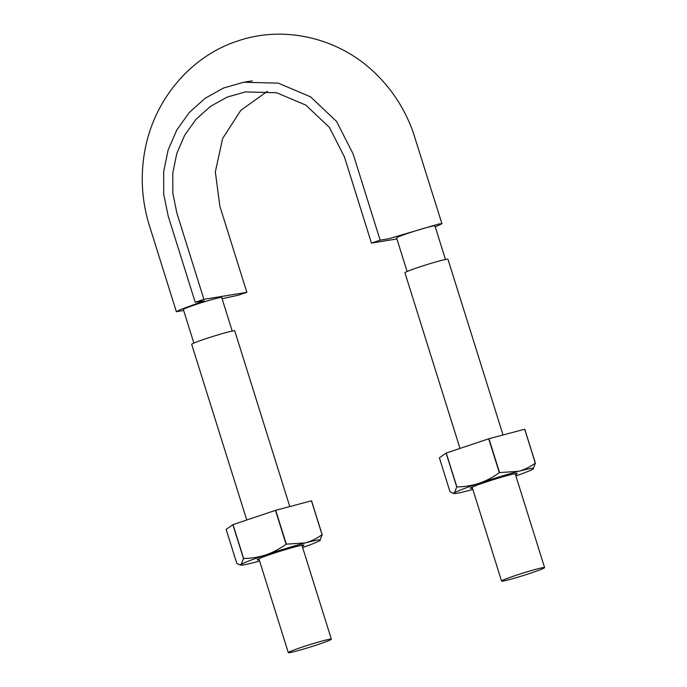 <?xml version="1.0" encoding="UTF-8"?>
<svg xmlns="http://www.w3.org/2000/svg" width="687" height="687" viewBox="0 0 687 687"><rect width="100%" height="100%" fill="white"/><g stroke="black" fill="none" stroke-linecap="round" stroke-linejoin="round"><path stroke-width="1.03" d="M435.249 226.873L441.939 223.722L438.761 224.005L388.567 238.801L380.151 240.175L371.444 243.095L396.906 238.947M371.444 243.095L344.436 156.911L329.399 127.404L305.827 105.111L276.603 92.745L245.388 91.912L227.157 97.107L210.471 106.373L196.087 119.246L184.7 135.176L176.808 153.399L172.78 173.055L172.832 193.305L176.894 213.15L203.902 299.334L195.202 302.254L204.271 300.872L180.75 309.451L176.361 311.7L183.652 310.464M380.151 240.175L353.144 153.991L336.544 121.427L310.515 96.798L278.261 83.153L243.799 82.242L223.67 87.97L205.258 98.207L189.372 112.41L176.808 129.998L168.092 150.11L163.652 171.819L163.704 194.163L168.186 216.07L195.202 302.254M203.902 299.334L246.856 292.327L238.157 295.255L222.081 298.673M267.423 91.277L240.819 110.315L222.648 138.456L215.332 171.87L219.849 206.143L246.856 292.327M445.477 259.488L434.948 225.911A20.103 1.082 162.6 0 0 428.791 227.028A20.103 1.082 162.6 0 0 412.87 231.708A20.103 1.082 162.6 0 0 399.138 236.551A20.103 1.082 162.6 0 0 396.588 237.934L407.116 271.511M232.232 331.065L221.712 297.488A20.103 1.082 162.6 0 0 220.372 297.514A20.103 1.082 162.6 0 0 208.152 300.666A20.103 1.082 162.6 0 0 191.69 305.955A20.103 1.082 162.6 0 0 183.403 309.399A20.103 1.082 162.6 0 0 183.352 309.511L193.871 343.088M289.794 506.551L234.739 330.859A22.551 1.211 162.6 0 0 212.858 336.45A22.551 1.211 162.6 0 0 191.699 344.342L246.753 520.007M289.82 652.624A22.551 1.211 162.6 0 0 314.036 645.84A22.551 1.211 162.6 0 0 331.357 639.159A22.551 1.211 162.6 0 0 309.476 644.75A22.551 1.211 162.6 0 0 288.317 652.65A22.551 1.211 162.6 0 0 289.82 652.624M503.039 434.974L447.976 259.282A22.551 1.211 162.6 0 0 426.095 264.864A22.551 1.211 162.6 0 0 404.935 272.765L459.989 448.431M503.056 581.047A22.551 1.211 162.6 0 0 527.273 574.263A22.551 1.211 162.6 0 0 544.593 567.582A22.551 1.211 162.6 0 0 522.713 573.173A22.551 1.211 162.6 0 0 501.553 581.073A22.551 1.211 162.6 0 0 503.056 581.047M472.836 489.445A41.667 2.241 -17.4 0 1 469.066 490.466A41.667 2.241 -17.4 0 1 454.27 493.506A41.667 2.241 -17.4 0 1 454.459 492.845L452.673 493.154L450.002 491.72L439.397 457.851L446.103 453.094A48.047 2.585 -17.4 0 1 446.258 453.042L488.706 438.787A48.047 2.585 -17.4 0 1 488.946 438.718L524.688 429.22A48.047 2.585 -17.4 0 1 524.774 429.212L535.388 463.072L533.129 468.963A41.667 2.241 -17.4 0 1 515.877 475.954M446.103 453.094L456.718 486.963L454.459 492.845A41.667 2.241 -17.4 0 1 479.191 483.287A41.667 2.241 -17.4 0 1 518.53 471.342A41.667 2.241 -17.4 0 1 533.447 468.697A41.667 2.241 -17.4 0 1 533.129 468.963M472.433 488.139A24.509 1.314 -17.4 0 1 470.415 488.156A24.509 1.314 -17.4 0 1 484.017 482.703A24.509 1.314 -17.4 0 1 508.346 475.275A24.509 1.314 -17.4 0 1 517.131 473.515A24.509 1.314 -17.4 0 1 515.473 474.648M488.706 438.787L499.32 472.656C493.086 477.225 486.379 480.771 479.191 483.287C471.926 485.623 464.481 486.825 456.864 486.903L446.258 453.042M524.688 429.22L535.302 463.09A48.047 2.585 -17.4 0 1 535.388 463.072M535.302 463.09C530.192 466.868 524.602 469.625 518.53 471.342L499.561 472.579L488.946 438.718M259.6 561.021A41.667 2.241 -17.4 0 1 255.822 562.043A41.667 2.241 -17.4 0 1 241.034 565.083A41.667 2.241 -17.4 0 1 241.223 564.422L239.437 564.731L236.766 563.297L226.152 529.437L232.867 524.67A48.047 2.585 -17.4 0 1 233.013 524.619L275.47 510.364A48.047 2.585 -17.4 0 1 275.71 510.295L311.451 500.806A48.047 2.585 -17.4 0 1 311.537 500.789L322.151 534.649L319.893 540.54A41.667 2.241 -17.4 0 1 302.641 547.53M232.867 524.67L243.481 558.54L241.223 564.422A41.667 2.241 -17.4 0 1 265.955 554.864A41.667 2.241 -17.4 0 1 305.294 542.919A41.667 2.241 -17.4 0 1 320.211 540.274A41.667 2.241 -17.4 0 1 319.893 540.54M259.197 559.716A24.509 1.314 -17.4 0 1 257.178 559.733A24.509 1.314 -17.4 0 1 270.781 554.28A24.509 1.314 -17.4 0 1 295.109 546.852A24.509 1.314 -17.4 0 1 303.894 545.092A24.509 1.314 -17.4 0 1 302.228 546.234M275.47 510.364L286.084 544.233C279.849 548.801 273.143 552.348 265.955 554.864C258.69 557.2 251.244 558.402 243.627 558.479L233.013 524.619M311.451 500.806L322.066 534.666A48.047 2.585 -17.4 0 1 322.151 534.649M322.066 534.666C316.956 538.453 311.366 541.201 305.294 542.919L286.324 544.156L275.71 510.295M176.361 311.7L148.641 223.155C141.436 198.38 140.328 173.407 145.318 148.229C155.356 97.554 192.077 55.982 236.972 41.246C284.032 24.732 339.026 37.837 375.325 73.32C392.294 89.748 404.858 109.242 413.007 131.792L441.939 223.722M243.799 82.242L252.223 80.868M331.357 639.159L301.919 545.246M288.317 652.65L258.887 558.729M544.593 567.582L515.164 473.669M501.553 581.073L472.124 487.152M454.27 493.506L452.673 493.154M241.034 565.083L239.437 564.731"/></g></svg>
